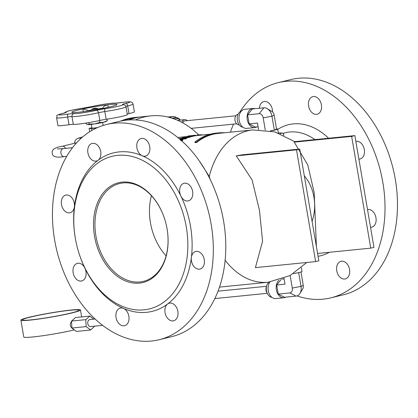 <?xml version="1.0" encoding="UTF-8"?>
<svg xmlns="http://www.w3.org/2000/svg" width="418" height="418" viewBox="0 0 418 418"><rect width="100%" height="100%" fill="white"/><g stroke="black" fill="none" stroke-linecap="round" stroke-linejoin="round"><path stroke-width="0.63" d="M128.624 119.982A100.707 70.914 -95.7 0 1 141.989 116.758A100.707 70.914 -95.7 0 1 142.167 116.742M210.144 179.353L209.246 176.469L199.208 160.773M181.046 140.829L182.854 139.361L182.885 140.051L181.778 140.934M179.515 138.954L185.686 138.337A77.037 54.246 -95.7 0 1 186.517 137.966L180.383 138.577L189.511 136.806A77.037 54.246 -95.7 0 1 190.53 136.472L190.613 136.968A76.536 53.891 84.3 0 0 189.594 137.303L185.498 138.065M186.517 137.966L186.606 138.462A76.536 53.891 84.3 0 0 185.775 138.833L182.567 139.157M208.854 176.788A7.049 4.791 -19.3 0 0 209.246 176.469A76.536 53.891 84.3 0 1 247.67 130.829A76.536 53.891 84.3 0 1 252.9 129.93L218.217 133.41A76.536 53.891 84.3 0 0 196.753 142.423L194.976 142.601L194.882 142.078L196.664 141.901A77.037 54.246 -95.7 0 1 218.165 132.908A77.037 54.246 -95.7 0 1 222.47 132.72L222.517 132.976M192.609 135.469L192.938 135.469A77.037 54.246 84.3 0 0 192.118 135.599L189.443 135.866A77.037 54.246 -95.7 0 1 190.373 135.725L189.506 135.813A77.037 54.246 84.3 0 0 187.698 136.111L194.809 135.401A77.037 54.246 -95.7 0 1 195.739 135.233L195.828 135.73A76.536 53.891 84.3 0 0 194.898 135.897L193.262 136.059M190.765 136.31L187.781 136.608L187.698 136.111M210.275 134.204L195.812 135.657M193.294 136.237A76.536 53.891 84.3 0 0 192.186 136.514L190.822 136.649L190.739 136.158L192.102 136.017A77.037 54.246 -95.7 0 1 193.21 135.74L193.294 136.237M135.463 119.94A100.707 70.914 -95.7 0 1 150.882 115.87A100.707 70.914 -95.7 0 1 198.691 134.868M316.416 246.688L314.184 192.562L307.726 164.817L294.251 142.146L294.648 141.645L354.866 135.61L351.648 136.393L370.75 248.14L373.969 247.357L354.866 135.61M315.611 261.59L255.393 267.625L262.588 241.28L259.479 210.385L252.096 179.918L236.295 155.877L242.33 154.806L299.727 149.054L296.508 149.837L315.611 261.59L318.829 260.806L299.727 149.054M239.969 111.893A110.775 78.276 76.3 0 1 278.331 82.618A110.775 78.276 76.3 0 1 285.954 81.311A110.775 78.276 76.3 0 1 381.822 177.028A110.775 78.276 76.3 0 1 330.816 297.862A110.775 78.276 76.3 0 1 297.046 295.902M230.438 132.182A110.775 78.276 76.3 0 1 233.542 124.109M344.672 279.031A9.065 6.406 -103.7 0 0 345.299 278.926A9.065 6.406 -103.7 0 0 349.375 268.602A9.065 6.406 -103.7 0 0 341.004 261.313A9.065 6.406 -103.7 0 0 336.83 271.198A9.065 6.406 -103.7 0 0 344.672 279.031M272.573 111.998A9.065 6.406 -103.7 0 0 263.847 101.553A9.065 6.406 -103.7 0 0 259.432 108.252M316.525 114.36A9.065 6.406 -103.7 0 0 317.152 114.25A9.065 6.406 -103.7 0 0 321.223 103.925A9.065 6.406 -103.7 0 0 312.857 96.642A9.065 6.406 -103.7 0 0 308.683 106.527A9.065 6.406 -103.7 0 0 316.525 114.36M358.884 159.138A9.065 6.406 -103.7 0 0 359.428 159.117A9.065 6.406 -103.7 0 0 360.05 159.007A9.065 6.406 -103.7 0 0 364.141 148.756A9.065 6.406 -103.7 0 0 355.849 141.378M370.547 227.35A9.065 6.406 -103.7 0 0 371.085 227.324A9.065 6.406 -103.7 0 0 371.706 227.22A9.065 6.406 -103.7 0 0 375.798 216.963A9.065 6.406 -103.7 0 0 367.511 209.585M106.637 124.486L119.099 121.445A110.775 78.276 76.3 0 1 126.727 120.138A110.775 78.276 76.3 0 1 222.595 215.855A110.775 78.276 76.3 0 1 171.589 336.689L159.127 339.724A110.775 78.276 76.3 0 1 56.838 250.648A110.775 78.276 76.3 0 1 106.637 124.486A110.775 78.276 76.3 0 1 114.266 123.179A110.775 78.276 76.3 0 1 210.134 218.896A110.775 78.276 76.3 0 1 159.127 339.724M94.52 236.248A51.362 36.293 -103.7 0 0 140.27 283.017A51.362 36.293 -103.7 0 0 166.657 226.655A51.362 36.293 -103.7 0 0 165.371 221.394A51.362 36.293 -103.7 0 0 119.454 182.53A51.362 36.293 -103.7 0 0 94.52 236.248M166.651 226.629A50.353 35.577 76.3 0 1 143.426 281.361A50.353 35.577 76.3 0 1 95.926 236.008A50.353 35.577 76.3 0 1 119.569 183.523A50.353 35.577 76.3 0 1 165.382 221.42M166.092 255.873A50.353 35.577 76.3 0 1 150.443 222.716A50.353 35.577 76.3 0 1 151.421 195.713M144.006 309.848A78.547 55.505 76.3 0 1 77.936 249.765A78.547 55.505 76.3 0 1 75.977 241.719A78.547 55.505 76.3 0 1 115.906 155.58A78.547 55.505 76.3 0 1 186.094 225.866A78.547 55.505 76.3 0 1 144.006 309.848M200.295 134.815L204.81 134.915M182.885 140.051L182.802 139.544L181.172 139.147L179.944 139.319M181.678 140.385L180.33 140.119M180.242 139.617L181.595 139.884L181.114 140.338M190.53 136.472L183.413 137.188A77.037 54.246 84.3 0 0 182.567 137.459L188.199 136.895L179.839 138.494A77.037 54.246 84.3 0 0 179.259 138.739M182.567 137.459L182.65 137.93M185.686 138.337L185.775 138.833M189.511 136.806L189.594 137.303M196.664 141.901L196.753 142.423M222.47 132.72L223.228 132.908M218.165 132.908L216.388 133.086A77.037 54.246 84.3 0 0 194.882 142.078M223.186 132.647L224.503 132.778M195.739 135.233L192.912 135.516A77.037 54.246 -95.7 0 1 193.983 135.359L194.96 135.233M197.056 135.024L199.052 134.836A77.037 54.246 -95.7 0 1 200.285 134.758L200.358 135.197M193.137 135.442L193.847 135.348M194.809 135.401L194.898 135.897M199.052 134.836L199.135 135.322M192.102 136.017L192.186 136.514M193.21 135.74L191.852 135.876A77.037 54.246 84.3 0 0 190.739 136.158M294.251 142.146L351.648 136.393M317.575 253.47L370.75 248.14M236.295 155.877L296.508 149.837M278.331 82.618L290.792 79.577A110.775 78.276 76.3 0 1 298.415 78.276A110.775 78.276 76.3 0 1 394.284 173.987A110.775 78.276 76.3 0 1 343.277 294.821L330.816 297.862M172.984 320.899A9.065 6.406 -103.7 0 0 173.606 320.789A9.065 6.406 -103.7 0 0 177.681 310.469A9.065 6.406 -103.7 0 0 169.316 303.181A9.065 6.406 -103.7 0 0 167.602 303.996A9.065 6.406 -103.7 0 0 165.476 314.352A9.065 6.406 -103.7 0 0 172.984 320.899M123.974 325.81A9.065 6.406 -103.7 0 0 124.601 325.7A9.065 6.406 -103.7 0 0 129.01 317.57A9.065 6.406 -103.7 0 0 123.493 308.416A9.065 6.406 -103.7 0 0 120.306 308.092A9.065 6.406 -103.7 0 0 116.131 317.978A9.065 6.406 -103.7 0 0 123.974 325.81M81.076 281.053A9.065 6.406 -103.7 0 0 81.698 280.943A9.065 6.406 -103.7 0 0 84.885 268.137A9.065 6.406 -103.7 0 0 77.403 263.335A9.065 6.406 -103.7 0 0 73.234 273.22A9.065 6.406 -103.7 0 0 81.076 281.053M69.414 212.84A9.065 6.406 -103.7 0 0 70.041 212.736A9.065 6.406 -103.7 0 0 74.394 206.748A9.065 6.406 -103.7 0 0 65.746 195.122A9.065 6.406 -103.7 0 0 61.571 205.008A9.065 6.406 -103.7 0 0 69.414 212.84M95.826 161.134A9.065 6.406 -103.7 0 0 96.453 161.029A9.065 6.406 -103.7 0 0 98.162 160.214A9.065 6.406 -103.7 0 0 100.142 149.435A9.065 6.406 -103.7 0 0 92.159 143.421A9.065 6.406 -103.7 0 0 87.984 153.307A9.065 6.406 -103.7 0 0 95.826 161.134M144.837 156.222A9.065 6.406 -103.7 0 0 145.459 156.118A9.065 6.406 -103.7 0 0 149.534 145.793A9.065 6.406 -103.7 0 0 141.164 138.504A9.065 6.406 -103.7 0 0 136.754 146.64A9.065 6.406 -103.7 0 0 142.272 155.789A9.065 6.406 -103.7 0 0 144.837 156.222M187.734 200.985A9.065 6.406 -103.7 0 0 188.361 200.875A9.065 6.406 -103.7 0 0 192.437 190.551A9.065 6.406 -103.7 0 0 184.066 183.267A9.065 6.406 -103.7 0 0 180.879 196.073A9.065 6.406 -103.7 0 0 187.734 200.985M199.396 269.192A9.065 6.406 -103.7 0 0 200.018 269.087A9.065 6.406 -103.7 0 0 204.094 258.763A9.065 6.406 -103.7 0 0 195.723 251.474A9.065 6.406 -103.7 0 0 191.371 257.462A9.065 6.406 -103.7 0 0 199.396 269.192M75.977 241.719L75.945 241.562A81.573 57.637 76.3 0 1 74.394 206.748A81.573 57.637 76.3 0 1 98.162 160.214A81.573 57.637 76.3 0 1 142.272 155.789A81.573 57.637 76.3 0 1 180.879 196.073A81.573 57.637 76.3 0 1 191.371 257.462A81.573 57.637 76.3 0 1 167.602 303.996A81.573 57.637 76.3 0 1 146.593 312.314A81.573 57.637 76.3 0 1 123.493 308.416A81.573 57.637 76.3 0 1 84.885 268.137A81.573 57.637 76.3 0 1 77.983 249.922L77.936 249.765M128.937 119.961A100.707 70.914 -95.7 0 1 142.345 116.721L150.882 115.87M242.931 127.224A8.151 5.742 -95.7 0 1 237.414 120.729A8.151 5.742 -95.7 0 1 237.205 118.644A8.151 5.742 -95.7 0 1 241.322 111.183M237.205 118.644L237.205 118.764A7.195 5.068 84.3 0 0 237.387 120.609L237.414 120.729M254.917 108.706A9.593 6.756 84.3 0 0 252.906 108.481A9.593 6.756 84.3 0 0 247.268 119.637A9.593 6.756 84.3 0 0 254.818 127.574A9.593 6.756 84.3 0 0 256.746 126.952M267.29 108.664L271.846 111.428A4.608 3.255 -103.7 0 1 274.171 115.201L276.544 129.089L274.312 130.097L271.94 116.214A9.217 6.51 -103.7 0 0 267.29 108.664A9.217 6.51 -103.7 0 0 263.878 107.807L252.315 108.967L247.602 114.835L249.149 123.895L255.408 127.088L258.105 126.816M252.906 108.481L244.807 109.291A9.593 6.756 84.3 0 0 239.169 120.447A9.593 6.756 84.3 0 0 246.724 128.383L254.818 127.574M265.268 130.008L263.199 117.881A4.608 3.255 -103.7 0 0 259.165 113.675L247.602 114.835M249.149 123.895L257.462 123.064L258.585 129.643M274.312 130.097L270.467 130.829M276.517 128.937A10.011 0.7 170.3 0 1 277.672 129.063A10.011 0.7 170.3 0 1 270.838 130.907M272.019 297.407A8.151 5.742 -95.7 0 1 266.501 290.912A8.151 5.742 -95.7 0 1 266.292 288.822A8.151 5.742 -95.7 0 1 268.952 282.155M266.292 288.822L266.292 288.948A7.195 5.068 84.3 0 0 266.48 290.787L266.501 290.912M284.005 278.884A9.593 6.756 84.3 0 0 283.169 278.691M278.921 280.128A9.593 6.756 84.3 0 0 276.669 291.2A9.593 6.756 84.3 0 0 283.906 297.752A9.593 6.756 84.3 0 0 285.839 297.135M281.199 279.402L276.69 285.013L278.242 294.079L284.501 297.271L296.064 296.111A9.217 6.51 76.3 0 0 299.946 293.473A9.217 6.51 76.3 0 0 301.028 286.398L303.259 285.384A4.608 3.255 76.3 0 1 302.721 288.922L299.946 293.473M269.871 282.045A9.593 6.756 84.3 0 0 268.842 292.851A9.593 6.756 84.3 0 0 275.812 298.562L283.906 297.752M290.139 275.509L292.286 288.059A4.608 3.255 76.3 0 1 289.805 292.919L296.064 296.111M282.14 279.072L284.094 278.879M276.69 285.013L285.003 284.183L284.005 278.367M278.242 294.079L289.805 292.919M300.97 271.982L303.259 285.384M298.666 272.588L301.028 286.398L292.286 288.059M293.342 273.665A10.011 0.7 -9.7 0 0 302.015 271.481L301.378 267.766M80.925 138.462A8.057 5.695 -103.7 0 0 78.035 138.285A8.057 5.695 -103.7 0 0 74.388 143.317M91.866 127.746L89.128 128.415L89.698 131.733M89.128 128.415L91.505 128.613L91.819 130.447M91.505 128.613L97.054 127.772M91.291 124.402L91.923 128.101A5.753 0.402 -9.7 0 0 97.582 127.537M89.144 124.078L94.552 123.958A9.593 0.669 170.3 0 1 87.775 124.637L89.144 124.078L88.893 122.61M99.73 122.474L103.654 122.223A9.593 0.669 170.3 0 1 94.552 123.958L99.73 122.474L99.4 120.556M107.342 120.614L106.24 121.403A9.593 0.669 170.3 0 1 103.654 122.223L107.342 120.614L107.092 119.146M86.045 123.075L86.176 123.832L87.775 124.637A9.593 0.669 170.3 0 1 87.545 124.601A9.593 0.669 170.3 0 1 87.519 124.595M74.111 329.697C69.451 326.923 69.08 323.621 72.998 319.78M70.386 310.26A28.67 2.001 170.3 0 1 78.939 310.24A28.67 2.001 170.3 0 1 51.017 317.037A28.67 2.001 170.3 0 1 22.42 319.895A28.67 2.001 170.3 0 1 39.532 315.099A28.67 2.001 170.3 0 1 70.386 310.26M29.908 320.131A30.211 2.106 -9.7 0 0 62.428 315.036A30.211 2.106 -9.7 0 0 80.46 309.978A30.211 2.106 -9.7 0 0 50.322 312.988A30.211 2.106 -9.7 0 0 20.9 320.157A30.211 2.106 -9.7 0 0 29.908 320.131M20.9 320.157L23.779 336.992A30.211 2.106 -9.7 0 0 32.787 336.965A30.211 2.106 -9.7 0 0 74.362 329.891M102.619 325.356L90.57 326.568A3.527 2.482 -95.7 0 1 88.214 324.938A3.527 2.482 -95.7 0 1 87.963 321.332A3.527 2.482 -95.7 0 1 89.87 319.551L95.121 319.023M94.667 326.155L90.622 330.016L86.16 326.604L85.758 319.645L89.818 316.102L93.81 319.159M89.818 316.102L75.585 317.523L71.525 321.071L85.758 319.645M86.16 326.604L71.927 328.031L71.525 321.071M90.622 330.016L76.389 331.443L71.927 328.031M266.501 286.591A5.037 3.548 84.3 0 0 267.149 293.055M91.014 110.122A17.822 1.244 -9.7 0 0 88.632 110.582L82.811 108.957A22.912 1.599 170.3 0 1 107.807 104.793A22.912 1.599 170.3 0 1 116.972 104.516A22.912 1.599 170.3 0 1 116.758 104.798A22.912 1.599 170.3 0 1 103.418 108.33A22.912 1.599 170.3 0 1 83.391 111.669A22.912 1.599 170.3 0 1 72.105 112.432A22.912 1.599 170.3 0 1 71.948 112.014A22.912 1.599 170.3 0 1 82.811 108.957L83.276 111.679M90.852 110.483A16.715 1.165 170.3 0 0 88.506 110.937L88.632 110.582L88.47 110.953M116.502 104.949L116.972 104.516M108.236 107.306L107.807 104.793L104.897 105.785L103.586 106.674L102.52 108.267A17.822 1.244 -9.7 0 0 98.157 108.905M127.25 114.109A6.547 0.455 170.3 0 1 129.01 113.623A16.365 1.139 -9.7 0 0 134.392 111.831L133.07 104.108A16.365 1.139 -9.7 0 1 127.689 105.9A2.618 1.719 -103.2 0 0 125.531 103.476A9.165 0.637 -9.7 0 0 122.704 104.573A2.618 2.565 -80.1 0 1 123.592 104.568L125.118 105.263L126.011 106.846A16.365 1.139 -9.7 0 1 104.834 111.564A2.618 0.846 81.7 0 1 105.205 108.675A9.165 0.637 -9.7 0 0 96.359 110.31A2.618 1.719 76.8 0 1 98.517 112.729A6.547 0.455 170.3 0 1 104.834 111.564L106.156 119.287A16.365 1.139 -9.7 0 0 127.328 114.569L126.011 106.846M96.359 110.31A13.747 0.961 170.3 0 1 74.064 113.576A9.165 0.637 -9.7 0 0 68.045 114.114A13.747 0.961 170.3 0 1 63.254 113.283A2.618 1.719 -103.2 0 0 63.097 113.304C53.352 115.87 58.28 115.692 56.592 117.803L57.914 125.525A16.365 1.139 -9.7 0 0 69.001 124.726A6.547 0.455 170.3 0 1 73.302 124.339A16.365 1.139 -9.7 0 0 99.839 120.452A6.547 0.455 170.3 0 1 106.156 119.287M71.948 112.014L72.889 112.531M180.357 120.081A8.151 5.742 84.3 0 0 175.722 117.667A8.151 5.742 84.3 0 0 173.392 118.66M174.792 119.172A7.195 5.068 -95.7 0 1 180.101 120.107M171.934 118.174A8.151 5.742 -95.7 0 1 172.927 117.944L175.722 117.667M170.116 117.625A9.593 6.756 -95.7 0 1 172.786 116.512A9.593 6.756 -95.7 0 1 176.579 117.667M239.153 124.815A5.288 3.725 -95.7 0 1 234.942 119.893A5.288 3.725 -95.7 0 1 238.098 114.292M187.285 120.65A5.288 3.725 84.3 0 0 184.761 119.637A5.288 3.725 84.3 0 0 181.877 122.396M235.851 115.786L184.887 120.891A4.028 2.837 84.3 0 0 182.739 122.861M90.821 110.587L91.343 109.741A6.244 6.244 0 0 1 93.491 108.523A6.239 4.394 69.2 0 1 93.679 108.471L93.658 108.502A6.239 5 77.3 0 0 92.587 109.093L93.204 109.035A6.239 4.3 -88.9 0 1 94.165 108.455L94.536 108.393A6.239 3.684 71.1 0 1 95.497 108.654L96.182 108.497A6.239 4.473 -96.6 0 0 95.1 108.262L95.116 108.231A6.239 4.922 -86.3 0 1 95.492 108.215A6.244 6.244 0 0 1 97.723 108.649L92.388 109.417M95.022 108.267A6.239 4.373 77.2 0 0 94.614 108.278L94.243 108.34A6.239 3.762 -96.5 0 0 93.768 108.518M95.126 108.513L95.116 108.231M278.456 133.044A13.094 0.914 170.3 0 1 280.279 133.718M283.456 135.056A15.105 1.055 -9.7 0 0 283.812 134.753L283.221 133.624L281.931 132.981L278.425 133.034M120.384 121.147A100.707 70.914 -95.7 0 1 134.873 117.474L120.144 121.199M225.14 260.195A76.536 53.891 84.3 0 0 268.163 282.239L219.476 287.119M304.299 175.816A36.251 25.529 -95.7 0 1 312.074 221.289M282.866 133.337L285.41 132.715A60.422 42.693 76.3 0 1 289.57 132.004A60.422 42.693 76.3 0 1 314.953 139.612M328.569 138.243A67.47 47.678 -103.7 0 0 293.232 123.89A67.47 47.678 -103.7 0 0 277.735 129.444M318.056 256.297A67.47 47.678 -103.7 0 0 329.347 252.294M200.943 134.774L201.006 135.134M274.171 115.201L271.94 116.214L263.199 117.881M263.878 107.807L259.165 113.675M76.619 142.768L62.282 146.269A4.028 2.848 76.3 0 1 65.595 148.38M62.282 146.269C54.821 147.429 51.471 149.764 52.229 153.265C52.417 156.766 56.383 157.889 64.116 156.625A4.028 2.837 -95.7 0 1 60.892 152.899A4.028 2.837 -95.7 0 1 63.317 148.609L57.402 148.923M98.429 109.187A16.715 1.165 170.3 0 1 100.952 108.816M125.891 106.397A6.547 0.455 170.3 0 1 127.689 105.9L129.01 113.623M122.704 104.573A13.747 0.961 170.3 0 1 105.205 108.675M74.064 113.576A2.618 2.565 99.9 0 0 71.98 116.617A16.365 1.139 -9.7 0 0 98.517 112.729L99.839 120.452M68.045 114.114A2.618 0.846 81.7 0 0 67.679 117.003A6.547 0.455 170.3 0 1 71.98 116.617L73.302 124.339M56.592 117.803A16.365 1.139 -9.7 0 0 67.679 117.003L69.001 124.726M63.254 113.283A9.165 0.637 -9.7 0 0 66.081 112.186A13.747 0.961 170.3 0 1 83.579 108.084A2.618 0.846 -98.3 0 1 83.642 108.069A2.618 0.846 -98.3 0 1 83.704 108.069M83.579 108.084A9.165 0.637 -9.7 0 0 92.425 106.449A2.618 1.719 -103.2 0 0 92.268 106.475A2.618 1.719 -103.2 0 0 92.122 106.517M92.425 106.449A13.747 0.961 170.3 0 1 114.72 103.183A2.618 2.565 -80.1 0 1 115.546 103.168M114.72 103.183A9.165 0.637 -9.7 0 0 120.739 102.645A2.618 0.846 -98.3 0 1 120.797 102.629A2.618 0.846 -98.3 0 1 120.859 102.624M120.739 102.645A13.747 0.961 170.3 0 1 125.531 103.476M283.895 135.26L283.812 134.753M141.989 116.758L134.873 117.474M187.755 136.461L177.718 137.47M252.9 129.93L274.872 131.905L294.716 141.639M268.163 282.239L290.113 275.525L306.828 262.467M194.877 135.244L193.618 135.369M278.346 133.002L277.672 129.063M78.035 138.285L82.696 136.9M102.64 122.464L103.152 125.457M72.502 147.69L63.317 148.609M66.702 156.369L64.116 156.625M81.646 316.917L80.46 309.978M214.821 298.577L267.264 293.321M218.018 291.174L266.559 286.309M65.182 112.776L63.097 113.304M133.07 104.108L132.177 102.52L130.562 101.814L127.103 101.861L115.598 103.178C110.373 103.126 102.593 104.223 92.268 106.475L71.786 110.2L66.619 111.517L64.106 113.059M167.764 117.014L172.786 116.512M177.671 120.347L184.761 119.637M236.651 123.801L191.167 128.357M93.261 109.009L92.665 109.067M96.114 108.492L95.445 108.649M98.491 109.276L97.723 108.649"/></g></svg>
